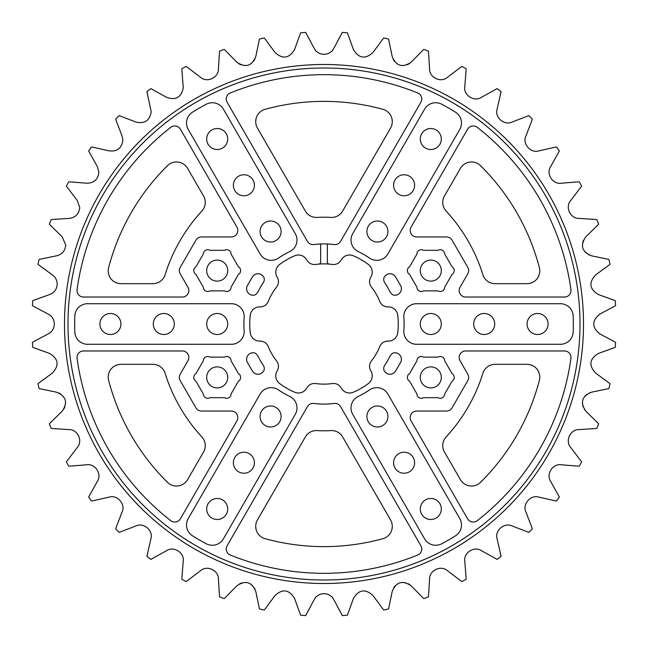 <?xml version="1.0" encoding="UTF-8"?>
<svg xmlns="http://www.w3.org/2000/svg" width="648" height="648" viewBox="0 0 648 648"><rect width="100%" height="100%" fill="white"/><g stroke="black" fill="none" stroke-linecap="round" stroke-linejoin="round"><path stroke-width="0.49" stroke-dasharray="3.24 2.43" d="M382.855 538.707A12.822 12.822 0 0 0 390.566 519.931L342.671 436.971A12.822 12.822 0 0 0 330.755 430.58A106.799 106.799 0 0 1 317.245 430.58A12.822 12.822 0 0 0 305.329 436.971L257.434 519.931A12.822 12.822 0 0 0 265.145 538.707A222.629 222.629 0 0 0 382.855 538.707M390.566 128.069A12.822 12.822 0 0 0 382.855 109.293A222.629 222.629 0 0 0 265.145 109.293A12.822 12.822 0 0 0 257.434 128.069L305.329 211.029A12.822 12.822 0 0 0 317.245 217.42A106.799 106.799 0 0 1 330.755 217.42A12.822 12.822 0 0 0 342.671 211.029L390.566 128.069M167.484 482.323A12.822 12.822 0 0 0 187.604 479.609L203.537 452.012A12.822 12.822 0 0 0 201.852 436.898A166.334 166.334 0 0 1 165.151 373.337A12.822 12.822 0 0 0 152.904 364.314L121.038 364.314A12.822 12.822 0 0 0 108.629 380.384A222.629 222.629 0 0 0 167.484 482.323M480.516 482.323A12.822 12.822 0 0 1 460.396 479.609L444.463 452.012A12.822 12.822 0 0 1 446.148 436.898A166.334 166.334 0 0 0 482.849 373.337A12.822 12.822 0 0 1 495.096 364.314L526.962 364.314A12.822 12.822 0 0 1 539.371 380.384A222.629 222.629 0 0 1 480.516 482.323M167.484 165.677A12.822 12.822 0 0 1 187.604 168.391L203.537 195.988A12.822 12.822 0 0 1 201.852 211.102A166.334 166.334 0 0 0 165.151 274.663A12.822 12.822 0 0 1 152.904 283.686L121.038 283.686A12.822 12.822 0 0 1 108.629 267.616A222.629 222.629 0 0 1 167.484 165.677M480.516 165.677A12.822 12.822 0 0 0 460.396 168.391L444.463 195.988A12.822 12.822 0 0 0 446.148 211.102A166.334 166.334 0 0 1 482.849 274.663A12.822 12.822 0 0 0 495.096 283.686L526.962 283.686A12.822 12.822 0 0 0 539.371 267.616A222.629 222.629 0 0 0 480.516 165.677M459.149 290.515A6.521 6.521 0 0 0 465.669 297.035A6.521 6.521 0 0 1 460.023 287.258L467.759 273.861A6.521 6.521 0 0 0 467.759 267.341A6.521 6.521 0 0 1 467.759 273.861L460.023 287.258A6.521 6.521 0 0 0 465.669 297.035L564.489 297.035A6.521 6.521 0 0 0 570.945 289.616A6.521 6.521 0 0 1 564.489 297.035A6.521 6.521 0 0 0 570.945 289.616A249.326 249.326 0 0 0 477.252 127.332A6.521 6.521 0 0 0 467.597 129.211A6.521 6.521 0 0 1 477.252 127.332A6.521 6.521 0 0 0 467.597 129.211L411.035 227.189A6.521 6.521 0 0 0 416.68 236.957A6.521 6.521 0 0 1 411.035 227.189L467.597 129.211L411.035 227.189A6.521 6.521 0 0 0 416.68 236.957L446.456 236.957A6.521 6.521 0 0 1 452.101 240.222A6.521 6.521 0 0 0 446.456 236.957A6.521 6.521 0 0 1 452.101 240.222L467.759 267.341A6.521 6.521 0 0 1 467.759 273.861L460.023 287.258A6.521 6.521 0 0 0 459.149 290.515M570.945 358.385A6.521 6.521 0 0 0 564.489 350.965A6.521 6.521 0 0 1 570.945 358.385A249.326 249.326 0 0 1 477.252 520.668A6.521 6.521 0 0 1 467.597 518.789A6.521 6.521 0 0 0 477.252 520.668A6.521 6.521 0 0 1 467.597 518.789L411.035 420.811A6.521 6.521 0 0 1 416.68 411.043A6.521 6.521 0 0 0 411.035 420.811L467.597 518.789L411.035 420.811A6.521 6.521 0 0 1 416.68 411.043L446.456 411.043A6.521 6.521 0 0 0 452.101 407.778A6.521 6.521 0 0 1 446.456 411.043L416.68 411.043L446.456 411.043A6.521 6.521 0 0 0 452.101 407.778L467.759 380.66A6.521 6.521 0 0 0 467.759 374.139A6.521 6.521 0 0 1 467.759 380.66L452.101 407.778L467.759 380.66A6.521 6.521 0 0 0 467.759 374.139L460.023 360.742A6.521 6.521 0 0 1 459.149 357.485A6.521 6.521 0 0 0 460.023 360.742L467.759 374.139L460.023 360.742A6.521 6.521 0 0 1 465.669 350.965L564.489 350.965A6.521 6.521 0 0 1 570.945 358.385A249.326 249.326 0 0 1 477.252 520.668A249.326 249.326 0 0 0 570.945 358.385M237.84 417.555A6.521 6.521 0 0 1 236.966 420.811A6.521 6.521 0 0 0 231.32 411.043A6.521 6.521 0 0 1 237.84 417.555M195.899 407.778A6.521 6.521 0 0 0 201.544 411.043A6.521 6.521 0 0 1 195.899 407.778L180.241 380.66L195.899 407.778A6.521 6.521 0 0 0 201.544 411.043L231.32 411.043A6.521 6.521 0 0 1 236.966 420.811L180.403 518.789A6.521 6.521 0 0 1 170.748 520.668A6.521 6.521 0 0 0 180.403 518.789A6.521 6.521 0 0 1 170.748 520.668A249.326 249.326 0 0 1 77.055 358.385A6.521 6.521 0 0 1 76.99 357.485A6.521 6.521 0 0 0 77.055 358.385A249.326 249.326 0 0 0 170.748 520.668A249.326 249.326 0 0 1 77.055 358.385A6.521 6.521 0 0 1 83.511 350.965A6.521 6.521 0 0 0 76.99 357.485A6.521 6.521 0 0 1 83.511 350.965L182.331 350.965A6.521 6.521 0 0 1 187.977 360.742A6.521 6.521 0 0 0 182.331 350.965L83.511 350.965L182.331 350.965A6.521 6.521 0 0 1 187.977 360.742L180.241 374.139A6.521 6.521 0 0 0 179.366 377.395A6.521 6.521 0 0 1 180.241 374.139L187.977 360.742L180.241 374.139A6.521 6.521 0 0 0 180.241 380.66L195.899 407.778M76.99 290.515A6.521 6.521 0 0 0 83.511 297.035A6.521 6.521 0 0 1 77.055 289.616A249.326 249.326 0 0 1 170.748 127.332A6.521 6.521 0 0 1 180.403 129.211A6.521 6.521 0 0 0 170.748 127.332A6.521 6.521 0 0 1 180.403 129.211L236.966 227.189A6.521 6.521 0 0 1 231.32 236.957A6.521 6.521 0 0 0 236.966 227.189L180.403 129.211L236.966 227.189A6.521 6.521 0 0 1 231.32 236.957L201.544 236.957A6.521 6.521 0 0 0 195.899 240.222A6.521 6.521 0 0 1 201.544 236.957L231.32 236.957L201.544 236.957A6.521 6.521 0 0 0 195.899 240.222L180.241 267.341A6.521 6.521 0 0 0 179.366 270.605A6.521 6.521 0 0 1 180.241 267.341L195.899 240.222L180.241 267.341A6.521 6.521 0 0 0 180.241 273.861A6.521 6.521 0 0 1 179.366 270.605A6.521 6.521 0 0 0 180.241 273.861L187.977 287.258A6.521 6.521 0 0 1 182.331 297.035A6.521 6.521 0 0 0 187.977 287.258L180.241 273.861L187.977 287.258A6.521 6.521 0 0 1 182.331 297.035L83.511 297.035A6.521 6.521 0 0 1 77.055 289.616A249.326 249.326 0 0 1 170.748 127.332A249.326 249.326 0 0 0 77.055 289.616A6.521 6.521 0 0 0 76.99 290.515M179.366 377.395A6.521 6.521 0 0 0 180.241 380.66A6.521 6.521 0 0 1 179.366 377.395M459.149 357.485A6.521 6.521 0 0 1 465.669 350.965A6.521 6.521 0 0 0 459.149 357.485M465.669 297.035L564.489 297.035L465.669 297.035M236.966 420.811L180.403 518.789L236.966 420.811M201.544 411.043L231.32 411.043L201.544 411.043M570.945 289.616A249.326 249.326 0 0 0 477.252 127.332A249.326 249.326 0 0 1 570.945 289.616M446.456 236.957L416.68 236.957L446.456 236.957M324 580A256.001 256.001 0 0 0 580 324A256.001 256.001 0 0 0 324 68A256.001 256.001 0 0 1 580 324A256.001 256.001 0 0 1 324 580A256.001 256.001 0 0 1 68 324A256.001 256.001 0 0 0 324 580A256.001 256.001 0 0 0 580 324A256.001 256.001 0 0 0 324 68A256.001 256.001 0 0 0 68 324A256.001 256.001 0 0 1 324 68A256.001 256.001 0 0 0 68 324A256.001 256.001 0 0 0 324 580A256.001 256.001 0 0 1 68 324A256.001 256.001 0 0 0 324 580M327.337 261.978A2.138 2.138 0 0 0 329.289 264.109A2.138 2.138 0 0 1 327.337 261.978L327.337 243.972A80.101 80.101 0 0 0 320.663 243.972L320.663 261.978A2.138 2.138 0 0 1 318.711 264.109A2.138 2.138 0 0 0 320.663 261.978L320.663 243.972L320.663 261.978A2.138 2.138 0 0 1 318.711 264.109A60.126 60.126 0 0 1 329.289 264.109A2.138 2.138 0 0 1 327.337 261.978L327.337 243.972L327.337 261.978M423.5 357.105A4.415 4.415 0 0 0 416.875 360.928L409.577 373.572A4.415 4.415 0 0 0 409.577 381.218L416.875 393.863A4.415 4.415 0 0 0 423.5 397.694L438.097 397.694A4.415 4.415 0 0 0 444.722 393.863L452.02 381.218A4.415 4.415 0 0 0 452.02 373.572L444.722 360.928A4.415 4.415 0 0 0 438.097 357.105L423.5 357.105A4.415 4.415 0 0 0 416.875 360.928L409.577 373.572A4.415 4.415 0 0 0 409.577 381.218L416.875 393.863A4.415 4.415 0 0 0 423.5 397.694L438.097 397.694A4.415 4.415 0 0 0 444.722 393.863L452.02 381.218A4.415 4.415 0 0 0 452.02 373.572L444.722 360.928A4.415 4.415 0 0 0 438.097 357.105L423.5 357.105A4.415 4.415 0 0 0 416.875 360.928L409.577 373.572A4.415 4.415 0 0 0 409.577 381.218L416.875 393.863A4.415 4.415 0 0 0 423.5 397.694L438.097 397.694A4.415 4.415 0 0 0 444.722 393.863L452.02 381.218A4.415 4.415 0 0 0 452.02 373.572L444.722 360.928A4.415 4.415 0 0 0 438.097 357.105L423.5 357.105M441.312 377.395A10.514 10.514 0 0 0 430.799 366.889A10.514 10.514 0 0 0 420.285 377.395A10.514 10.514 0 0 0 430.799 387.909A10.514 10.514 0 0 0 441.312 377.395M209.903 250.306A4.415 4.415 0 0 0 203.278 254.138L195.98 266.782A4.415 4.415 0 0 0 195.98 274.428L203.278 287.072A4.415 4.415 0 0 0 209.903 290.895L224.5 290.895A4.415 4.415 0 0 0 231.125 287.072L238.424 274.428A4.415 4.415 0 0 0 238.424 266.782L231.125 254.138A4.415 4.415 0 0 0 224.5 250.306L209.903 250.306A4.415 4.415 0 0 0 203.278 254.138L195.98 266.782A4.415 4.415 0 0 0 195.98 274.428L203.278 287.072A4.415 4.415 0 0 0 209.903 290.895L224.5 290.895A4.415 4.415 0 0 0 231.125 287.072L238.424 274.428A4.415 4.415 0 0 0 238.424 266.782L231.125 254.138A4.415 4.415 0 0 0 224.5 250.306L209.903 250.306A4.415 4.415 0 0 0 203.278 254.138L195.98 266.782A4.415 4.415 0 0 0 195.98 274.428L203.278 287.072A4.415 4.415 0 0 0 209.903 290.895L224.5 290.895A4.415 4.415 0 0 0 231.125 287.072L238.424 274.428A4.415 4.415 0 0 0 238.424 266.782L231.125 254.138A4.415 4.415 0 0 0 224.5 250.306L209.903 250.306M227.715 270.605A10.514 10.514 0 0 0 217.202 260.091A10.514 10.514 0 0 0 206.688 270.605A10.514 10.514 0 0 0 217.202 281.111A10.514 10.514 0 0 0 227.715 270.605M209.903 357.105A4.415 4.415 0 0 0 203.278 360.928L195.98 373.572A4.415 4.415 0 0 0 195.98 381.218L203.278 393.863A4.415 4.415 0 0 0 209.903 397.694L224.5 397.694A4.415 4.415 0 0 0 231.125 393.863L238.424 381.218A4.415 4.415 0 0 0 238.424 373.572L231.125 360.928A4.415 4.415 0 0 0 224.5 357.105L209.903 357.105A4.415 4.415 0 0 0 203.278 360.928L195.98 373.572A4.415 4.415 0 0 0 195.98 381.218L203.278 393.863A4.415 4.415 0 0 0 209.903 397.694L224.5 397.694A4.415 4.415 0 0 0 231.125 393.863L238.424 381.218A4.415 4.415 0 0 0 238.424 373.572L231.125 360.928A4.415 4.415 0 0 0 224.5 357.105L209.903 357.105A4.415 4.415 0 0 0 203.278 360.928L195.98 373.572A4.415 4.415 0 0 0 195.98 381.218L203.278 393.863A4.415 4.415 0 0 0 209.903 397.694L224.5 397.694A4.415 4.415 0 0 0 231.125 393.863L238.424 381.218A4.415 4.415 0 0 0 238.424 373.572L231.125 360.928A4.415 4.415 0 0 0 224.5 357.105L209.903 357.105M227.715 377.395A10.514 10.514 0 0 0 217.202 366.889A10.514 10.514 0 0 0 206.688 377.395A10.514 10.514 0 0 0 217.202 387.909A10.514 10.514 0 0 0 227.715 377.395M423.5 250.306A4.415 4.415 0 0 0 416.875 254.138L409.577 266.782A4.415 4.415 0 0 0 409.577 274.428L416.875 287.072A4.415 4.415 0 0 0 423.5 290.895L438.097 290.895A4.415 4.415 0 0 0 444.722 287.072L452.02 274.428A4.415 4.415 0 0 0 452.02 266.782L444.722 254.138A4.415 4.415 0 0 0 438.097 250.306L423.5 250.306A4.415 4.415 0 0 0 416.875 254.138L409.577 266.782A4.415 4.415 0 0 0 409.577 274.428L416.875 287.072A4.415 4.415 0 0 0 423.5 290.895L438.097 290.895A4.415 4.415 0 0 0 444.722 287.072L452.02 274.428A4.415 4.415 0 0 0 452.02 266.782L444.722 254.138A4.415 4.415 0 0 0 438.097 250.306L423.5 250.306A4.415 4.415 0 0 0 416.875 254.138L409.577 266.782A4.415 4.415 0 0 0 409.577 274.428L416.875 287.072A4.415 4.415 0 0 0 423.5 290.895L438.097 290.895A4.415 4.415 0 0 0 444.722 287.072L452.02 274.428A4.415 4.415 0 0 0 452.02 266.782L444.722 254.138A4.415 4.415 0 0 0 438.097 250.306L423.5 250.306M441.312 270.605A10.514 10.514 0 0 0 430.799 260.091A10.514 10.514 0 0 0 420.285 270.605A10.514 10.514 0 0 0 430.799 281.111A10.514 10.514 0 0 0 441.312 270.605M369.498 389.918A12.814 12.814 0 0 1 387.877 394.057A12.814 12.814 0 0 0 369.498 389.918A80.101 80.101 0 0 1 358.336 396.365A12.814 12.814 0 0 0 352.731 414.347L424.618 538.861A12.814 12.814 0 0 0 441.774 543.745A249.318 249.318 0 0 0 455.423 535.864A12.814 12.814 0 0 0 459.764 518.57A12.814 12.814 0 0 1 461.481 524.977A12.814 12.814 0 0 0 459.764 518.57L387.877 394.057A12.814 12.814 0 0 0 369.498 389.918A80.101 80.101 0 0 1 358.336 396.365A12.814 12.814 0 0 0 352.731 414.347L424.618 538.861A12.814 12.814 0 0 0 441.774 543.745A249.318 249.318 0 0 0 455.423 535.864A12.814 12.814 0 0 0 461.481 524.977A12.814 12.814 0 0 1 455.423 535.864A249.318 249.318 0 0 1 441.774 543.745A12.814 12.814 0 0 1 424.618 538.861L352.731 414.347A12.814 12.814 0 0 1 358.336 396.365A80.101 80.101 0 0 0 369.498 389.918M387.909 416.486A10.514 10.514 0 0 0 377.395 405.98A10.514 10.514 0 0 0 366.889 416.486A10.514 10.514 0 0 0 377.395 427A10.514 10.514 0 0 0 387.909 416.486M414.607 462.737A10.514 10.514 0 0 0 404.101 452.223A10.514 10.514 0 0 0 393.587 462.737A10.514 10.514 0 0 0 404.101 473.243A10.514 10.514 0 0 0 414.607 462.737M441.312 508.98A10.514 10.514 0 0 0 430.799 498.466A10.514 10.514 0 0 0 420.285 508.98A10.514 10.514 0 0 0 430.799 519.485A10.514 10.514 0 0 0 441.312 508.98M289.664 396.365A12.814 12.814 0 0 1 296.986 407.94A12.814 12.814 0 0 0 289.664 396.365A80.101 80.101 0 0 1 278.502 389.918A12.814 12.814 0 0 0 260.123 394.057L188.236 518.57A12.814 12.814 0 0 0 192.578 535.864A249.318 249.318 0 0 0 206.226 543.745A12.814 12.814 0 0 0 223.382 538.861A12.814 12.814 0 0 1 206.226 543.745A12.814 12.814 0 0 0 223.382 538.861L295.269 414.347A12.814 12.814 0 0 0 289.664 396.365A80.101 80.101 0 0 1 278.502 389.918A12.814 12.814 0 0 0 260.123 394.057L188.236 518.57A12.814 12.814 0 0 0 192.578 535.864A249.318 249.318 0 0 0 206.226 543.745A249.318 249.318 0 0 1 192.578 535.864A12.814 12.814 0 0 1 188.236 518.57L260.123 394.057A12.814 12.814 0 0 1 278.502 389.918A80.101 80.101 0 0 0 289.664 396.365M281.111 416.486A10.514 10.514 0 0 0 270.605 405.98A10.514 10.514 0 0 0 260.091 416.486A10.514 10.514 0 0 0 270.605 427A10.514 10.514 0 0 0 281.111 416.486M254.413 462.737A10.514 10.514 0 0 0 243.899 452.223A10.514 10.514 0 0 0 233.393 462.737A10.514 10.514 0 0 0 243.899 473.243A10.514 10.514 0 0 0 254.413 462.737M227.715 508.98A10.514 10.514 0 0 0 217.202 498.466A10.514 10.514 0 0 0 206.688 508.98A10.514 10.514 0 0 0 217.202 519.485A10.514 10.514 0 0 0 227.715 508.98M244.158 330.448A12.814 12.814 0 0 1 244.207 331.476A12.814 12.814 0 0 0 244.158 330.448A80.101 80.101 0 0 1 244.158 317.552A80.101 80.101 0 0 0 244.158 330.448A80.101 80.101 0 0 1 244.158 317.552A12.814 12.814 0 0 0 231.385 303.709L87.618 303.709A12.814 12.814 0 0 0 74.803 316.119A249.318 249.318 0 0 0 74.803 331.881A12.814 12.814 0 0 0 87.618 344.291A12.814 12.814 0 0 1 74.803 331.881A12.814 12.814 0 0 0 87.618 344.291L231.385 344.291A12.814 12.814 0 0 0 244.158 330.448M74.803 316.119A249.318 249.318 0 0 0 74.803 331.881A249.318 249.318 0 0 1 74.803 316.119A12.814 12.814 0 0 1 87.618 303.709A12.814 12.814 0 0 0 74.803 316.119M231.385 303.709L87.618 303.709L231.385 303.709A12.814 12.814 0 0 1 244.207 316.524A12.814 12.814 0 0 0 231.385 303.709M227.715 324A10.514 10.514 0 0 0 217.202 313.486A10.514 10.514 0 0 0 206.688 324A10.514 10.514 0 0 0 217.202 334.514A10.514 10.514 0 0 0 227.715 324M174.32 324A10.514 10.514 0 0 0 163.806 313.486A10.514 10.514 0 0 0 153.293 324A10.514 10.514 0 0 0 163.806 334.514A10.514 10.514 0 0 0 174.32 324M120.917 324A10.514 10.514 0 0 0 110.403 313.486A10.514 10.514 0 0 0 99.897 324A10.514 10.514 0 0 0 110.403 334.514A10.514 10.514 0 0 0 120.917 324M278.502 258.082A12.814 12.814 0 0 1 260.123 253.943A12.814 12.814 0 0 0 278.502 258.082A80.101 80.101 0 0 1 289.664 251.635A80.101 80.101 0 0 0 278.502 258.082A12.814 12.814 0 0 1 260.123 253.943L188.236 129.43A12.814 12.814 0 0 1 192.578 112.136A12.814 12.814 0 0 0 188.236 129.43L260.123 253.943L188.236 129.43A12.814 12.814 0 0 1 192.578 112.136A249.318 249.318 0 0 1 206.226 104.255A249.318 249.318 0 0 0 192.578 112.136A249.318 249.318 0 0 1 206.226 104.255A12.814 12.814 0 0 1 223.382 109.139A12.814 12.814 0 0 0 206.226 104.255A12.814 12.814 0 0 1 223.382 109.139L295.269 233.653A12.814 12.814 0 0 1 296.986 240.06A12.814 12.814 0 0 0 295.269 233.653A12.814 12.814 0 0 1 289.664 251.635A12.814 12.814 0 0 0 296.986 240.06A12.814 12.814 0 0 1 289.664 251.635A80.101 80.101 0 0 0 278.502 258.082M281.111 231.514A10.514 10.514 0 0 0 270.605 221A10.514 10.514 0 0 0 260.091 231.514A10.514 10.514 0 0 0 270.605 242.02A10.514 10.514 0 0 0 281.111 231.514M254.413 185.263A10.514 10.514 0 0 0 243.899 174.758A10.514 10.514 0 0 0 233.393 185.263A10.514 10.514 0 0 0 243.899 195.777A10.514 10.514 0 0 0 254.413 185.263M227.715 139.02A10.514 10.514 0 0 0 217.202 128.515A10.514 10.514 0 0 0 206.688 139.02A10.514 10.514 0 0 0 217.202 149.534A10.514 10.514 0 0 0 227.715 139.02M358.336 251.635A12.814 12.814 0 0 1 352.731 233.653A12.814 12.814 0 0 0 358.336 251.635A80.101 80.101 0 0 1 369.498 258.082A12.814 12.814 0 0 0 387.877 253.943L459.764 129.43A12.814 12.814 0 0 0 455.423 112.136A249.318 249.318 0 0 0 441.774 104.255A12.814 12.814 0 0 0 424.618 109.139A12.814 12.814 0 0 1 441.774 104.255A12.814 12.814 0 0 0 424.618 109.139L352.731 233.653A12.814 12.814 0 0 0 358.336 251.635A80.101 80.101 0 0 1 369.498 258.082A12.814 12.814 0 0 0 387.877 253.943L459.764 129.43A12.814 12.814 0 0 0 455.423 112.136A249.318 249.318 0 0 0 441.774 104.255A249.318 249.318 0 0 1 455.423 112.136A12.814 12.814 0 0 1 459.764 129.43L387.877 253.943A12.814 12.814 0 0 1 369.498 258.082A80.101 80.101 0 0 0 358.336 251.635M387.909 231.514A10.514 10.514 0 0 0 377.395 221A10.514 10.514 0 0 0 366.889 231.514A10.514 10.514 0 0 0 377.395 242.02A10.514 10.514 0 0 0 387.909 231.514M414.607 185.263A10.514 10.514 0 0 0 404.101 174.758A10.514 10.514 0 0 0 393.587 185.263A10.514 10.514 0 0 0 404.101 195.777A10.514 10.514 0 0 0 414.607 185.263M441.312 139.02A10.514 10.514 0 0 0 430.799 128.515A10.514 10.514 0 0 0 420.285 139.02A10.514 10.514 0 0 0 430.799 149.534A10.514 10.514 0 0 0 441.312 139.02M390.031 291.892A73.427 73.427 0 0 0 384.823 282.868A73.427 73.427 0 0 1 390.031 291.892A6.521 6.521 0 0 0 393.368 295.051A6.521 6.521 0 0 1 390.031 291.892A6.521 6.521 0 0 0 393.368 295.051A6.521 6.521 0 0 0 401.404 288.716A6.521 6.521 0 0 1 393.368 295.051A6.521 6.521 0 0 0 400.529 285.452A6.521 6.521 0 0 1 401.404 288.716A6.521 6.521 0 0 0 400.529 285.452L395.644 276.996A6.521 6.521 0 0 0 383.754 278.397A6.521 6.521 0 0 0 384.823 282.868A6.521 6.521 0 0 1 383.754 278.397A6.521 6.521 0 0 1 395.644 276.996A6.521 6.521 0 0 0 383.754 278.397A6.521 6.521 0 0 0 384.823 282.868A73.427 73.427 0 0 1 390.031 291.892M327.337 243.972A80.101 80.101 0 0 1 334.117 244.547A80.101 80.101 0 0 0 313.883 244.547A6.521 6.521 0 0 1 307.411 241.34A6.521 6.521 0 0 0 313.883 244.547A80.101 80.101 0 0 1 320.663 243.972M307.411 241.34L227.116 102.254A6.521 6.521 0 0 1 230.307 92.956A6.521 6.521 0 0 0 227.116 102.254L307.411 241.34A6.521 6.521 0 0 0 313.883 244.547A80.101 80.101 0 0 1 334.117 244.547A6.521 6.521 0 0 0 340.589 241.34L420.884 102.254A6.521 6.521 0 0 0 417.693 92.956A6.521 6.521 0 0 1 421.759 98.998A6.521 6.521 0 0 0 417.693 92.956A249.318 249.318 0 0 0 230.307 92.956A249.318 249.318 0 0 1 417.693 92.956A249.318 249.318 0 0 0 230.307 92.956A6.521 6.521 0 0 0 227.116 102.254L307.411 241.34M420.884 102.254L340.589 241.34A6.521 6.521 0 0 1 334.117 244.547A6.521 6.521 0 0 0 340.589 241.34L420.884 102.254A6.521 6.521 0 0 0 421.759 98.998A6.521 6.521 0 0 1 420.884 102.254M384.823 365.132A6.521 6.521 0 0 0 383.705 368.785A6.521 6.521 0 0 1 384.823 365.132A73.427 73.427 0 0 0 390.031 356.108A73.427 73.427 0 0 1 384.823 365.132A6.521 6.521 0 0 0 383.754 369.603A6.521 6.521 0 0 0 395.644 371.004L400.529 362.548A6.521 6.521 0 0 0 393.368 352.949A6.521 6.521 0 0 0 390.031 356.108A6.521 6.521 0 0 1 393.368 352.949A6.521 6.521 0 0 1 401.404 359.284A6.521 6.521 0 0 0 393.368 352.949A6.521 6.521 0 0 0 390.031 356.108A73.427 73.427 0 0 1 384.823 365.132M400.529 362.548L395.644 371.004A6.521 6.521 0 0 1 383.754 369.603A6.521 6.521 0 0 0 395.644 371.004L400.529 362.548A6.521 6.521 0 0 0 401.404 359.284A6.521 6.521 0 0 1 400.529 362.548M334.117 403.453A80.101 80.101 0 0 1 313.883 403.453A80.101 80.101 0 0 0 334.117 403.453A6.521 6.521 0 0 1 340.589 406.661L420.884 545.746A6.521 6.521 0 0 1 421.759 549.002A6.521 6.521 0 0 0 420.884 545.746L340.589 406.661A6.521 6.521 0 0 0 334.117 403.453A80.101 80.101 0 0 1 313.883 403.453A6.521 6.521 0 0 0 307.411 406.661A6.521 6.521 0 0 1 313.883 403.453A6.521 6.521 0 0 0 307.411 406.661L227.116 545.746A6.521 6.521 0 0 0 230.307 555.044A6.521 6.521 0 0 1 227.116 545.746A6.521 6.521 0 0 0 230.307 555.044A249.318 249.318 0 0 0 417.693 555.044A249.318 249.318 0 0 1 230.307 555.044A249.318 249.318 0 0 0 417.693 555.044A6.521 6.521 0 0 0 421.759 549.002A6.521 6.521 0 0 1 417.693 555.044A6.521 6.521 0 0 0 420.884 545.746L340.589 406.661A6.521 6.521 0 0 0 334.117 403.453M264.246 278.397A6.521 6.521 0 0 1 263.177 282.868A6.521 6.521 0 0 0 264.246 278.397A6.521 6.521 0 0 0 252.356 276.996L247.471 285.452A6.521 6.521 0 0 0 254.632 295.051A6.521 6.521 0 0 0 257.969 291.892A73.427 73.427 0 0 1 263.177 282.868A73.427 73.427 0 0 0 257.969 291.892A6.521 6.521 0 0 1 254.632 295.051A6.521 6.521 0 0 1 247.471 285.452L252.356 276.996A6.521 6.521 0 0 1 264.246 278.397A6.521 6.521 0 0 0 252.356 276.996L247.471 285.452A6.521 6.521 0 0 0 254.632 295.051A6.521 6.521 0 0 0 257.969 291.892A73.427 73.427 0 0 1 263.177 282.868A6.521 6.521 0 0 0 264.246 278.397M263.177 365.132A6.521 6.521 0 0 1 264.246 369.603A6.521 6.521 0 0 0 263.177 365.132A73.427 73.427 0 0 1 257.969 356.108A73.427 73.427 0 0 0 263.177 365.132A6.521 6.521 0 0 1 264.246 369.603A6.521 6.521 0 0 1 252.356 371.004L247.471 362.548A6.521 6.521 0 0 1 254.632 352.949A6.521 6.521 0 0 1 257.969 356.108A6.521 6.521 0 0 0 254.632 352.949A6.521 6.521 0 0 0 247.471 362.548L252.356 371.004A6.521 6.521 0 0 0 264.246 369.603A6.521 6.521 0 0 1 252.356 371.004L247.471 362.548A6.521 6.521 0 0 1 254.632 352.949A6.521 6.521 0 0 1 257.969 356.108A73.427 73.427 0 0 0 263.177 365.132M403.842 317.552A12.814 12.814 0 0 1 416.615 303.709A12.814 12.814 0 0 0 403.842 317.552A80.101 80.101 0 0 1 404.101 324A80.101 80.101 0 0 0 403.842 317.552A12.814 12.814 0 0 1 416.615 303.709L560.382 303.709A12.814 12.814 0 0 1 573.197 316.119A12.814 12.814 0 0 0 560.382 303.709L416.615 303.709L560.382 303.709A12.814 12.814 0 0 1 573.197 316.119A249.318 249.318 0 0 1 573.318 324A249.318 249.318 0 0 0 573.197 316.119A249.318 249.318 0 0 1 573.197 331.881A12.814 12.814 0 0 1 560.382 344.291A12.814 12.814 0 0 0 573.197 331.881A249.318 249.318 0 0 0 573.318 324A249.318 249.318 0 0 1 573.197 331.881A12.814 12.814 0 0 1 560.382 344.291L416.615 344.291A12.814 12.814 0 0 1 403.842 330.448A12.814 12.814 0 0 0 416.615 344.291A12.814 12.814 0 0 1 403.842 330.448A80.101 80.101 0 0 0 403.842 317.552M403.842 330.448A80.101 80.101 0 0 0 404.101 324A80.101 80.101 0 0 1 403.842 330.448M441.312 324A10.514 10.514 0 0 0 430.799 313.486A10.514 10.514 0 0 0 420.285 324A10.514 10.514 0 0 0 430.799 334.514A10.514 10.514 0 0 0 441.312 324M494.708 324A10.514 10.514 0 0 0 484.194 313.486A10.514 10.514 0 0 0 473.68 324A10.514 10.514 0 0 0 484.194 334.514A10.514 10.514 0 0 0 494.708 324M548.103 324A10.514 10.514 0 0 0 537.597 313.486A10.514 10.514 0 0 0 527.083 324A10.514 10.514 0 0 0 537.597 334.514A10.514 10.514 0 0 0 548.103 324M383.705 368.785A6.521 6.521 0 0 0 383.754 369.603A6.521 6.521 0 0 1 383.705 368.785M295.269 414.347A12.814 12.814 0 0 0 296.986 407.94A12.814 12.814 0 0 1 295.269 414.347M231.385 344.291A12.814 12.814 0 0 0 244.207 331.476A12.814 12.814 0 0 1 231.385 344.291M244.158 317.552A12.814 12.814 0 0 0 244.207 316.524A12.814 12.814 0 0 1 244.158 317.552M329.289 264.109A60.126 60.126 0 0 1 332.303 264.449A8.748 8.748 0 0 0 341.188 259.978A9.55 9.55 0 0 1 353.346 255.782A74.261 74.261 0 0 1 368.404 264.473A9.55 9.55 0 0 1 370.85 277.101A8.748 8.748 0 0 0 371.417 287.032A60.126 60.126 0 0 1 379.72 301.417A8.748 8.748 0 0 0 388.039 306.877A9.55 9.55 0 0 1 397.751 315.301A74.261 74.261 0 0 1 397.751 332.699A9.55 9.55 0 0 1 388.039 341.123A8.748 8.748 0 0 0 379.72 346.583A60.126 60.126 0 0 1 371.417 360.968A8.748 8.748 0 0 0 370.85 370.899A9.55 9.55 0 0 1 368.404 383.527A74.261 74.261 0 0 1 353.346 392.218A9.55 9.55 0 0 1 341.188 388.022A8.748 8.748 0 0 0 332.303 383.551A60.126 60.126 0 0 1 315.698 383.551A8.748 8.748 0 0 0 306.812 388.022A9.55 9.55 0 0 1 294.654 392.218A74.261 74.261 0 0 1 279.596 383.527A9.55 9.55 0 0 1 277.15 370.899A8.748 8.748 0 0 0 276.583 360.968A60.126 60.126 0 0 1 268.28 346.583A8.748 8.748 0 0 0 259.961 341.123A9.55 9.55 0 0 1 250.25 332.699A74.261 74.261 0 0 1 250.25 315.301A9.55 9.55 0 0 1 259.961 306.877A8.748 8.748 0 0 0 268.28 301.417A60.126 60.126 0 0 1 276.583 287.032A8.748 8.748 0 0 0 277.15 277.101A9.55 9.55 0 0 1 279.596 264.473A74.261 74.261 0 0 1 294.654 255.782A9.55 9.55 0 0 1 306.812 259.978A8.748 8.748 0 0 0 315.698 264.449A60.126 60.126 0 0 1 318.711 264.109M32.4 342.346L48.146 333.914C52.18 331.703 54.246 328.398 54.343 324C54.23 319.594 52.172 316.289 48.146 314.086L32.4 305.654A292.175 292.175 0 0 1 32.756 300.664L49.548 294.557C54.464 292.629 57.016 289.121 57.202 284.051C57.154 280.292 55.542 277.255 52.367 274.93L37.981 264.344A292.175 292.175 0 0 1 39.042 259.451L56.53 255.798C62.338 254.324 65.399 250.695 65.715 244.92L62.119 236.771L49.378 224.24A292.175 292.175 0 0 1 51.127 219.551L68.955 218.425C75.532 217.647 79.113 213.97 79.712 207.392L77.193 200.386L66.371 186.179A292.175 292.175 0 0 1 68.769 181.78L86.581 183.206C93.96 183.214 98.067 179.561 98.901 172.247L97.297 166.52L88.606 150.911A292.175 292.175 0 0 1 91.611 146.91L109.034 150.854C117.15 151.81 121.775 148.254 122.901 140.187L122.018 135.861L115.636 119.175A292.175 292.175 0 0 1 119.175 115.636L135.861 122.018C144.601 124.092 149.72 120.706 151.219 111.869L146.91 91.611A292.175 292.175 0 0 1 150.911 88.606L166.52 97.297C175.762 100.618 181.351 97.475 183.279 87.869L181.78 68.769A292.175 292.175 0 0 1 186.179 66.371L200.386 77.193C207.174 83.106 218.457 77.914 218.425 68.955L219.551 51.127A292.175 292.175 0 0 1 224.24 49.378L236.771 62.119C242.644 68.931 254.551 65.399 255.798 56.53L259.451 39.042A292.175 292.175 0 0 1 264.344 37.981L274.93 52.367C282.641 59.519 289.186 58.579 294.557 49.548L300.664 32.756A292.175 292.175 0 0 1 305.654 32.4L314.086 48.146C316.297 52.18 319.602 54.246 324 54.343C328.406 54.23 331.711 52.172 333.914 48.146L342.346 32.4A292.175 292.175 0 0 1 347.336 32.756L353.444 49.548C358.83 58.579 365.375 59.519 373.07 52.367L383.656 37.981A292.175 292.175 0 0 1 388.549 39.042L392.202 56.53C393.458 65.432 405.389 68.907 411.229 62.119L423.76 49.378A292.175 292.175 0 0 1 428.45 51.127L429.575 68.955C429.551 77.954 440.859 83.082 447.614 77.193L461.822 66.371A292.175 292.175 0 0 1 466.22 68.769L464.794 86.581C463.49 95.475 473.955 102.165 481.48 97.297L497.089 88.606A292.175 292.175 0 0 1 501.09 91.611L497.146 109.034C494.594 117.653 503.998 125.769 512.139 122.018L528.825 115.636A292.175 292.175 0 0 1 532.364 119.175L525.982 135.861C522.223 144.034 530.38 153.398 538.966 150.854L556.389 146.91A292.175 292.175 0 0 1 559.394 150.911L550.703 166.52C545.819 174.077 552.558 184.51 561.419 183.206L579.231 181.78A292.175 292.175 0 0 1 581.629 186.179L570.807 200.386C564.894 207.174 570.086 218.457 579.045 218.425L596.873 219.551A292.175 292.175 0 0 1 598.622 224.24L585.881 236.771C579.069 242.644 582.601 254.551 591.47 255.798L608.958 259.451A292.175 292.175 0 0 1 610.019 264.344L595.634 274.93C588.481 282.641 589.421 289.186 598.452 294.557L615.244 300.664A292.175 292.175 0 0 1 615.6 305.654L599.854 314.086C591.673 320.703 591.673 327.313 599.854 333.914L615.6 342.346A292.175 292.175 0 0 1 615.244 347.336L598.452 353.444C589.421 358.83 588.481 365.375 595.634 373.07L610.019 383.656A292.175 292.175 0 0 1 608.958 388.549L591.47 392.202C582.568 393.458 579.093 405.389 585.881 411.229L598.622 423.76A292.175 292.175 0 0 1 596.873 428.45L579.045 429.575C570.046 429.551 564.918 440.859 570.807 447.614L581.629 461.822A292.175 292.175 0 0 1 579.231 466.22L561.419 464.794C552.525 463.49 545.835 473.955 550.703 481.48L559.394 497.089A292.175 292.175 0 0 1 556.389 501.09L538.966 497.146C530.348 494.594 522.231 503.998 525.982 512.139L532.364 528.825A292.175 292.175 0 0 1 528.825 532.364L512.139 525.982C503.966 522.223 494.602 530.38 497.146 538.966L501.09 556.389A292.175 292.175 0 0 1 497.089 559.394L481.48 550.703C473.923 545.819 463.49 552.558 464.794 561.419L466.22 579.231A292.175 292.175 0 0 1 461.822 581.629L447.614 570.807C440.826 564.894 429.543 570.086 429.575 579.045L428.45 596.873A292.175 292.175 0 0 1 423.76 598.622L411.229 585.881C405.356 579.069 393.449 582.601 392.202 591.47L388.549 608.958A292.175 292.175 0 0 1 383.656 610.019L373.07 595.634C365.359 588.481 358.814 589.421 353.444 598.452L347.336 615.244A292.175 292.175 0 0 1 342.346 615.6L333.914 599.854C331.703 595.82 328.398 593.754 324 593.657C319.594 593.77 316.289 595.828 314.086 599.854L305.654 615.6A292.175 292.175 0 0 1 300.664 615.244L294.557 598.452C289.17 589.421 282.625 588.481 274.93 595.634L264.344 610.019A292.175 292.175 0 0 1 259.451 608.958L255.798 591.47C254.543 582.568 242.611 579.093 236.771 585.881L224.24 598.622A292.175 292.175 0 0 1 219.551 596.873L218.425 579.045C218.449 570.046 207.141 564.918 200.386 570.807L186.179 581.629A292.175 292.175 0 0 1 181.78 579.231L183.206 561.419C184.51 552.525 174.045 545.835 166.52 550.703L150.911 559.394A292.175 292.175 0 0 1 146.91 556.389L150.854 538.966C153.406 530.348 144.002 522.231 135.861 525.982L119.175 532.364A292.175 292.175 0 0 1 115.636 528.825L122.018 512.139C125.777 503.966 117.62 494.602 109.034 497.146L91.611 501.09A292.175 292.175 0 0 1 88.606 497.089L97.297 481.48C102.182 473.923 95.442 463.49 86.581 464.794L68.769 466.22A292.175 292.175 0 0 1 66.371 461.822L77.193 447.614C83.106 440.826 77.914 429.543 68.955 429.575L51.127 428.45A292.175 292.175 0 0 1 49.378 423.76L62.119 411.229C68.931 405.356 65.399 393.449 56.53 392.202L39.042 388.549A292.175 292.175 0 0 1 37.981 383.656L52.367 373.07C59.519 365.359 58.579 358.814 49.548 353.444L32.756 347.336A292.175 292.175 0 0 1 32.4 342.346M324 583.508A259.508 259.508 0 0 0 583.508 324A259.508 259.508 0 0 0 324 64.492A259.508 259.508 0 0 0 64.492 324A259.508 259.508 0 0 0 324 583.508M324 68A256.001 256.001 0 0 0 68 324A256.001 256.001 0 0 1 324 68"/><path stroke-width="0.97" d="M392.283 526.338A12.822 12.822 0 0 1 382.855 538.707A222.629 222.629 0 0 1 265.145 538.707A12.822 12.822 0 0 1 257.434 519.931L305.329 436.971A12.822 12.822 0 0 1 317.245 430.58A106.799 106.799 0 0 0 330.755 430.58A12.822 12.822 0 0 1 342.671 436.971L390.566 519.931A12.822 12.822 0 0 1 392.283 526.338M392.283 121.662A12.822 12.822 0 0 1 390.566 128.069L342.671 211.029A12.822 12.822 0 0 1 330.755 217.42A106.799 106.799 0 0 0 317.245 217.42A12.822 12.822 0 0 1 305.329 211.029L257.434 128.069A12.822 12.822 0 0 1 265.145 109.293A222.629 222.629 0 0 1 382.855 109.293A12.822 12.822 0 0 1 392.283 121.662M187.604 479.609A12.822 12.822 0 0 1 167.484 482.323A222.629 222.629 0 0 1 108.629 380.384A12.822 12.822 0 0 1 121.038 364.314L152.904 364.314A12.822 12.822 0 0 1 165.151 373.337A166.334 166.334 0 0 0 201.852 436.898A12.822 12.822 0 0 1 203.537 452.012L187.604 479.609M460.396 479.609A12.822 12.822 0 0 0 480.516 482.323A222.629 222.629 0 0 0 539.371 380.384A12.822 12.822 0 0 0 526.962 364.314L495.096 364.314A12.822 12.822 0 0 0 482.849 373.337A166.334 166.334 0 0 1 446.148 436.898A12.822 12.822 0 0 0 444.463 452.012L460.396 479.609M187.604 168.391A12.822 12.822 0 0 0 167.484 165.677A222.629 222.629 0 0 0 108.629 267.616A12.822 12.822 0 0 0 121.038 283.686L152.904 283.686A12.822 12.822 0 0 0 165.151 274.663A166.334 166.334 0 0 1 201.852 211.102A12.822 12.822 0 0 0 203.537 195.988L187.604 168.391M460.396 168.391A12.822 12.822 0 0 1 480.516 165.677A222.629 222.629 0 0 1 539.371 267.616A12.822 12.822 0 0 1 526.962 283.686L495.096 283.686A12.822 12.822 0 0 1 482.849 274.663A166.334 166.334 0 0 0 446.148 211.102A12.822 12.822 0 0 1 444.463 195.988L460.396 168.391M465.669 297.035A6.521 6.521 0 0 1 460.023 287.258L467.759 273.861A6.521 6.521 0 0 0 467.759 267.341L452.101 240.222A6.521 6.521 0 0 0 446.456 236.957L416.68 236.957A6.521 6.521 0 0 1 411.035 227.189L467.597 129.211A6.521 6.521 0 0 1 477.252 127.332A249.326 249.326 0 0 1 570.945 289.616A6.521 6.521 0 0 1 564.489 297.035L465.669 297.035M571.01 357.485A6.521 6.521 0 0 1 570.945 358.385A249.326 249.326 0 0 1 477.252 520.668A6.521 6.521 0 0 1 467.597 518.789L411.035 420.811A6.521 6.521 0 0 1 416.68 411.043L446.456 411.043A6.521 6.521 0 0 0 452.101 407.778L467.759 380.66A6.521 6.521 0 0 0 467.759 374.139L460.023 360.742A6.521 6.521 0 0 1 465.669 350.965L564.489 350.965A6.521 6.521 0 0 1 571.01 357.485M231.32 411.043A6.521 6.521 0 0 1 236.966 420.811L180.403 518.789A6.521 6.521 0 0 1 170.748 520.668A249.326 249.326 0 0 1 77.055 358.385A6.521 6.521 0 0 1 83.511 350.965L182.331 350.965A6.521 6.521 0 0 1 187.977 360.742L180.241 374.139A6.521 6.521 0 0 0 180.241 380.66L195.899 407.778A6.521 6.521 0 0 0 201.544 411.043L231.32 411.043M83.511 297.035A6.521 6.521 0 0 1 77.055 289.616A249.326 249.326 0 0 1 170.748 127.332A6.521 6.521 0 0 1 180.403 129.211L236.966 227.189A6.521 6.521 0 0 1 231.32 236.957L201.544 236.957A6.521 6.521 0 0 0 195.899 240.222L180.241 267.341A6.521 6.521 0 0 0 180.241 273.861L187.977 287.258A6.521 6.521 0 0 1 182.331 297.035L83.511 297.035M327.337 261.978A2.138 2.138 0 0 0 329.289 264.109A60.126 60.126 0 0 0 318.711 264.109A2.138 2.138 0 0 0 320.663 261.978L320.663 243.972A80.101 80.101 0 0 1 327.337 243.972L327.337 261.978M264.246 278.397A6.521 6.521 0 0 1 263.177 282.868A73.427 73.427 0 0 0 257.969 291.892A6.521 6.521 0 0 1 254.632 295.051A6.521 6.521 0 0 1 247.471 285.452L252.356 276.996A6.521 6.521 0 0 1 264.246 278.397M320.663 243.972A80.101 80.101 0 0 0 313.883 244.547A6.521 6.521 0 0 1 307.411 241.34L227.116 102.254A6.521 6.521 0 0 1 230.307 92.956A249.318 249.318 0 0 1 417.693 92.956A6.521 6.521 0 0 1 420.884 102.254L340.589 241.34A6.521 6.521 0 0 1 334.117 244.547A80.101 80.101 0 0 0 327.337 243.972M263.177 365.132A6.521 6.521 0 0 1 264.246 369.603A6.521 6.521 0 0 1 252.356 371.004L247.471 362.548A6.521 6.521 0 0 1 254.632 352.949A6.521 6.521 0 0 1 257.969 356.108A73.427 73.427 0 0 0 263.177 365.132M307.411 406.661A6.521 6.521 0 0 1 313.883 403.453A80.101 80.101 0 0 0 334.117 403.453A6.521 6.521 0 0 1 340.589 406.661L420.884 545.746A6.521 6.521 0 0 1 417.693 555.044A249.318 249.318 0 0 1 230.307 555.044A6.521 6.521 0 0 1 227.116 545.746L307.411 406.661M383.754 369.603A6.521 6.521 0 0 1 384.823 365.132A73.427 73.427 0 0 0 390.031 356.108A6.521 6.521 0 0 1 393.368 352.949A6.521 6.521 0 0 1 400.529 362.548L395.644 371.004A6.521 6.521 0 0 1 383.754 369.603M384.823 282.868A6.521 6.521 0 0 1 383.754 278.397A6.521 6.521 0 0 1 395.644 276.996L400.529 285.452A6.521 6.521 0 0 1 393.368 295.051A6.521 6.521 0 0 1 390.031 291.892A73.427 73.427 0 0 0 384.823 282.868M423.5 357.105A4.415 4.415 0 0 0 416.875 360.928L409.577 373.572A4.415 4.415 0 0 0 409.577 381.218L416.875 393.863A4.415 4.415 0 0 0 423.5 397.694L438.097 397.694A4.415 4.415 0 0 0 444.722 393.863L452.02 381.218A4.415 4.415 0 0 0 452.02 373.572L444.722 360.928A4.415 4.415 0 0 0 438.097 357.105L423.5 357.105M441.312 377.395A10.514 10.514 0 0 1 430.799 387.909A10.514 10.514 0 0 1 420.285 377.395A10.514 10.514 0 0 1 430.799 366.889A10.514 10.514 0 0 1 441.312 377.395M209.903 250.306A4.415 4.415 0 0 0 203.278 254.138L195.98 266.782A4.415 4.415 0 0 0 195.98 274.428L203.278 287.072A4.415 4.415 0 0 0 209.903 290.895L224.5 290.895A4.415 4.415 0 0 0 231.125 287.072L238.424 274.428A4.415 4.415 0 0 0 238.424 266.782L231.125 254.138A4.415 4.415 0 0 0 224.5 250.306L209.903 250.306M227.715 270.605A10.514 10.514 0 0 1 217.202 281.111A10.514 10.514 0 0 1 206.688 270.605A10.514 10.514 0 0 1 217.202 260.091A10.514 10.514 0 0 1 227.715 270.605M209.903 357.105A4.415 4.415 0 0 0 203.278 360.928L195.98 373.572A4.415 4.415 0 0 0 195.98 381.218L203.278 393.863A4.415 4.415 0 0 0 209.903 397.694L224.5 397.694A4.415 4.415 0 0 0 231.125 393.863L238.424 381.218A4.415 4.415 0 0 0 238.424 373.572L231.125 360.928A4.415 4.415 0 0 0 224.5 357.105L209.903 357.105M227.715 377.395A10.514 10.514 0 0 1 217.202 387.909A10.514 10.514 0 0 1 206.688 377.395A10.514 10.514 0 0 1 217.202 366.889A10.514 10.514 0 0 1 227.715 377.395M423.5 250.306A4.415 4.415 0 0 0 416.875 254.138L409.577 266.782A4.415 4.415 0 0 0 409.577 274.428L416.875 287.072A4.415 4.415 0 0 0 423.5 290.895L438.097 290.895A4.415 4.415 0 0 0 444.722 287.072L452.02 274.428A4.415 4.415 0 0 0 452.02 266.782L444.722 254.138A4.415 4.415 0 0 0 438.097 250.306L423.5 250.306M441.312 270.605A10.514 10.514 0 0 1 430.799 281.111A10.514 10.514 0 0 1 420.285 270.605A10.514 10.514 0 0 1 430.799 260.091A10.514 10.514 0 0 1 441.312 270.605M369.498 389.918A12.814 12.814 0 0 1 387.877 394.057L459.764 518.57A12.814 12.814 0 0 1 455.423 535.864A249.318 249.318 0 0 1 441.774 543.745A12.814 12.814 0 0 1 424.618 538.861L352.731 414.347A12.814 12.814 0 0 1 358.336 396.365A80.101 80.101 0 0 0 369.498 389.918M296.986 407.94A12.814 12.814 0 0 1 295.269 414.347L223.382 538.861A12.814 12.814 0 0 1 206.226 543.745A249.318 249.318 0 0 1 192.578 535.864A12.814 12.814 0 0 1 188.236 518.57L260.123 394.057A12.814 12.814 0 0 1 278.502 389.918A80.101 80.101 0 0 0 289.664 396.365A12.814 12.814 0 0 1 296.986 407.94M244.207 331.476A12.814 12.814 0 0 1 231.385 344.291L87.618 344.291A12.814 12.814 0 0 1 74.803 331.881A249.318 249.318 0 0 1 74.803 316.119A12.814 12.814 0 0 1 87.618 303.709L231.385 303.709A12.814 12.814 0 0 1 244.158 317.552A80.101 80.101 0 0 0 244.158 330.448A12.814 12.814 0 0 1 244.207 331.476M278.502 258.082A12.814 12.814 0 0 1 260.123 253.943L188.236 129.43A12.814 12.814 0 0 1 192.578 112.136A249.318 249.318 0 0 1 206.226 104.255A12.814 12.814 0 0 1 223.382 109.139L295.269 233.653A12.814 12.814 0 0 1 289.664 251.635A80.101 80.101 0 0 0 278.502 258.082M358.336 251.635A12.814 12.814 0 0 1 352.731 233.653L424.618 109.139A12.814 12.814 0 0 1 441.774 104.255A249.318 249.318 0 0 1 455.423 112.136A12.814 12.814 0 0 1 459.764 129.43L387.877 253.943A12.814 12.814 0 0 1 369.498 258.082A80.101 80.101 0 0 0 358.336 251.635M387.909 231.514A10.514 10.514 0 0 1 377.395 242.02A10.514 10.514 0 0 1 366.889 231.514A10.514 10.514 0 0 1 377.395 221A10.514 10.514 0 0 1 387.909 231.514M414.607 185.263A10.514 10.514 0 0 1 404.101 195.777A10.514 10.514 0 0 1 393.587 185.263A10.514 10.514 0 0 1 404.101 174.758A10.514 10.514 0 0 1 414.607 185.263M441.312 139.02A10.514 10.514 0 0 1 430.799 149.534A10.514 10.514 0 0 1 420.285 139.02A10.514 10.514 0 0 1 430.799 128.515A10.514 10.514 0 0 1 441.312 139.02M281.111 231.514A10.514 10.514 0 0 1 270.605 242.02A10.514 10.514 0 0 1 260.091 231.514A10.514 10.514 0 0 1 270.605 221A10.514 10.514 0 0 1 281.111 231.514M254.413 185.263A10.514 10.514 0 0 1 243.899 195.777A10.514 10.514 0 0 1 233.393 185.263A10.514 10.514 0 0 1 243.899 174.758A10.514 10.514 0 0 1 254.413 185.263M227.715 139.02A10.514 10.514 0 0 1 217.202 149.534A10.514 10.514 0 0 1 206.688 139.02A10.514 10.514 0 0 1 217.202 128.515A10.514 10.514 0 0 1 227.715 139.02M227.715 324A10.514 10.514 0 0 1 217.202 334.514A10.514 10.514 0 0 1 206.688 324A10.514 10.514 0 0 1 217.202 313.486A10.514 10.514 0 0 1 227.715 324M174.32 324A10.514 10.514 0 0 1 163.806 334.514A10.514 10.514 0 0 1 153.293 324A10.514 10.514 0 0 1 163.806 313.486A10.514 10.514 0 0 1 174.32 324M120.917 324A10.514 10.514 0 0 1 110.403 334.514A10.514 10.514 0 0 1 99.897 324A10.514 10.514 0 0 1 110.403 313.486A10.514 10.514 0 0 1 120.917 324M281.111 416.486A10.514 10.514 0 0 1 270.605 427A10.514 10.514 0 0 1 260.091 416.486A10.514 10.514 0 0 1 270.605 405.98A10.514 10.514 0 0 1 281.111 416.486M254.413 462.737A10.514 10.514 0 0 1 243.899 473.243A10.514 10.514 0 0 1 233.393 462.737A10.514 10.514 0 0 1 243.899 452.223A10.514 10.514 0 0 1 254.413 462.737M227.715 508.98A10.514 10.514 0 0 1 217.202 519.485A10.514 10.514 0 0 1 206.688 508.98A10.514 10.514 0 0 1 217.202 498.466A10.514 10.514 0 0 1 227.715 508.98M387.909 416.486A10.514 10.514 0 0 1 377.395 427A10.514 10.514 0 0 1 366.889 416.486A10.514 10.514 0 0 1 377.395 405.98A10.514 10.514 0 0 1 387.909 416.486M414.607 462.737A10.514 10.514 0 0 1 404.101 473.243A10.514 10.514 0 0 1 393.587 462.737A10.514 10.514 0 0 1 404.101 452.223A10.514 10.514 0 0 1 414.607 462.737M441.312 508.98A10.514 10.514 0 0 1 430.799 519.485A10.514 10.514 0 0 1 420.285 508.98A10.514 10.514 0 0 1 430.799 498.466A10.514 10.514 0 0 1 441.312 508.98M403.842 317.552A12.814 12.814 0 0 1 416.615 303.709L560.382 303.709A12.814 12.814 0 0 1 573.197 316.119A249.318 249.318 0 0 1 573.197 331.881A12.814 12.814 0 0 1 560.382 344.291L416.615 344.291A12.814 12.814 0 0 1 403.842 330.448A80.101 80.101 0 0 0 403.842 317.552M441.312 324A10.514 10.514 0 0 1 430.799 334.514A10.514 10.514 0 0 1 420.285 324A10.514 10.514 0 0 1 430.799 313.486A10.514 10.514 0 0 1 441.312 324M494.708 324A10.514 10.514 0 0 1 484.194 334.514A10.514 10.514 0 0 1 473.68 324A10.514 10.514 0 0 1 484.194 313.486A10.514 10.514 0 0 1 494.708 324M548.103 324A10.514 10.514 0 0 1 537.597 334.514A10.514 10.514 0 0 1 527.083 324A10.514 10.514 0 0 1 537.597 313.486A10.514 10.514 0 0 1 548.103 324M329.289 264.109A60.126 60.126 0 0 1 332.303 264.449A8.748 8.748 0 0 0 341.188 259.978A9.55 9.55 0 0 1 353.346 255.782A74.261 74.261 0 0 1 368.404 264.473A9.55 9.55 0 0 1 370.85 277.101A8.748 8.748 0 0 0 371.417 287.032A60.126 60.126 0 0 1 379.72 301.417A8.748 8.748 0 0 0 388.039 306.877A9.55 9.55 0 0 1 397.751 315.301A74.261 74.261 0 0 1 397.751 332.699A9.55 9.55 0 0 1 388.039 341.123A8.748 8.748 0 0 0 379.72 346.583A60.126 60.126 0 0 1 371.417 360.968A8.748 8.748 0 0 0 370.85 370.899A9.55 9.55 0 0 1 368.404 383.527A74.261 74.261 0 0 1 353.346 392.218A9.55 9.55 0 0 1 341.188 388.022A8.748 8.748 0 0 0 332.303 383.551A60.126 60.126 0 0 1 315.698 383.551A8.748 8.748 0 0 0 306.812 388.022A9.55 9.55 0 0 1 294.654 392.218A74.261 74.261 0 0 1 279.596 383.527A9.55 9.55 0 0 1 277.15 370.899A8.748 8.748 0 0 0 276.583 360.968A60.126 60.126 0 0 1 268.28 346.583A8.748 8.748 0 0 0 259.961 341.123A9.55 9.55 0 0 1 250.25 332.699A74.261 74.261 0 0 1 250.25 315.301A9.55 9.55 0 0 1 259.961 306.877A8.748 8.748 0 0 0 268.28 301.417A60.126 60.126 0 0 1 276.583 287.032A8.748 8.748 0 0 0 277.15 277.101A9.55 9.55 0 0 1 279.596 264.473A74.261 74.261 0 0 1 294.654 255.782A9.55 9.55 0 0 1 306.812 259.978A8.748 8.748 0 0 0 315.698 264.449A60.126 60.126 0 0 1 318.711 264.109M68 324A256.001 256.001 0 0 0 324 580A256.001 256.001 0 0 0 580 324A256.001 256.001 0 0 0 324 68A256.001 256.001 0 0 0 68 324M32.4 342.346L48.146 333.914C52.099 331.8 54.157 328.496 54.343 324C54.148 319.488 52.083 316.184 48.146 314.086L32.4 305.654A292.175 292.175 0 0 1 32.756 300.664L49.548 294.557C54.359 292.726 56.911 289.227 57.202 284.051C57.089 280.195 55.477 277.158 52.367 274.93L37.981 264.344A292.175 292.175 0 0 1 39.042 259.451L56.53 255.798C62.216 254.413 65.278 250.784 65.715 244.92L62.119 236.771L49.378 224.24A292.175 292.175 0 0 1 51.127 219.551L68.955 218.425C75.5 217.655 79.08 213.978 79.712 207.392L77.193 200.386L66.371 186.179A292.175 292.175 0 0 1 68.769 181.78L86.581 183.206C93.92 183.222 98.034 179.569 98.901 172.247L97.297 166.52L88.606 150.911A292.175 292.175 0 0 1 91.611 146.91L109.034 150.854C117.11 151.802 121.735 148.254 122.901 140.187L122.018 135.861L115.636 119.175A292.175 292.175 0 0 1 119.175 115.636L135.861 122.018C144.569 124.076 149.688 120.69 151.219 111.869L146.91 91.611A292.175 292.175 0 0 1 150.911 88.606L166.52 97.297C175.738 100.586 181.319 97.443 183.279 87.869L181.78 68.769A292.175 292.175 0 0 1 186.179 66.371L200.386 77.193C206.89 83.179 218.692 77.744 218.425 68.955L219.551 51.127A292.175 292.175 0 0 1 224.24 49.378L236.771 62.119C245.414 68.04 251.756 66.185 255.798 56.53L259.451 39.042A292.175 292.175 0 0 1 264.344 37.981L274.93 52.367C282.633 59.462 289.178 58.523 294.557 49.548L300.664 32.756A292.175 292.175 0 0 1 305.654 32.4L314.086 48.146C316.2 52.099 319.505 54.157 324 54.343C328.512 54.148 331.817 52.083 333.914 48.146L342.346 32.4A292.175 292.175 0 0 1 347.336 32.756L353.444 49.548C358.838 58.531 365.383 59.47 373.07 52.367L383.656 37.981A292.175 292.175 0 0 1 388.549 39.042L392.202 56.53C396.268 66.185 402.611 68.048 411.229 62.119L423.76 49.378A292.175 292.175 0 0 1 428.45 51.127L429.575 68.955C429.316 77.792 441.142 83.147 447.614 77.193L461.822 66.371A292.175 292.175 0 0 1 466.22 68.769L464.794 86.581C463.28 95.28 474.231 102.271 481.48 97.297L497.089 88.606A292.175 292.175 0 0 1 501.09 91.611L497.146 109.034C494.416 117.434 504.257 125.906 512.139 122.018L528.825 115.636A292.175 292.175 0 0 1 532.364 119.175L525.982 135.861C522.077 143.783 530.607 153.576 538.966 150.854L556.389 146.91A292.175 292.175 0 0 1 559.394 150.911L550.703 166.52C545.705 173.81 552.76 184.712 561.419 183.206L579.231 181.78A292.175 292.175 0 0 1 581.629 186.179L570.807 200.386C564.821 206.89 570.256 218.692 579.045 218.425L596.873 219.551A292.175 292.175 0 0 1 598.622 224.24L585.881 236.771C579.96 245.414 581.815 251.756 591.47 255.798L608.958 259.451A292.175 292.175 0 0 1 610.019 264.344L595.634 274.93C588.538 282.633 589.478 289.178 598.452 294.557L615.244 300.664A292.175 292.175 0 0 1 615.6 305.654L599.854 314.086C591.729 320.703 591.729 327.313 599.854 333.914L615.6 342.346A292.175 292.175 0 0 1 615.244 347.336L598.452 353.444C589.469 358.838 588.53 365.383 595.634 373.07L610.019 383.656A292.175 292.175 0 0 1 608.958 388.549L591.47 392.202C581.815 396.268 579.952 402.611 585.881 411.229L598.622 423.76A292.175 292.175 0 0 1 596.873 428.45L579.045 429.575C570.208 429.316 564.854 441.142 570.807 447.614L581.629 461.822A292.175 292.175 0 0 1 579.231 466.22L561.419 464.794C552.72 463.28 545.729 474.231 550.703 481.48L559.394 497.089A292.175 292.175 0 0 1 556.389 501.09L538.966 497.146C530.566 494.416 522.094 504.257 525.982 512.139L532.364 528.825A292.175 292.175 0 0 1 528.825 532.364L512.139 525.982C504.217 522.077 494.424 530.607 497.146 538.966L501.09 556.389A292.175 292.175 0 0 1 497.089 559.394L481.48 550.703C474.19 545.705 463.288 552.76 464.794 561.419L466.22 579.231A292.175 292.175 0 0 1 461.822 581.629L447.614 570.807C441.11 564.821 429.308 570.256 429.575 579.045L428.45 596.873A292.175 292.175 0 0 1 423.76 598.622L411.229 585.881C402.586 579.96 396.244 581.815 392.202 591.47L388.549 608.958A292.175 292.175 0 0 1 383.656 610.019L373.07 595.634C365.367 588.538 358.822 589.478 353.444 598.452L347.336 615.244A292.175 292.175 0 0 1 342.346 615.6L333.914 599.854C331.8 595.901 328.496 593.843 324 593.657C319.488 593.851 316.184 595.917 314.086 599.854L305.654 615.6A292.175 292.175 0 0 1 300.664 615.244L294.557 598.452C289.162 589.469 282.617 588.53 274.93 595.634L264.344 610.019A292.175 292.175 0 0 1 259.451 608.958L255.798 591.47C251.732 581.815 245.389 579.952 236.771 585.881L224.24 598.622A292.175 292.175 0 0 1 219.551 596.873L218.425 579.045C218.684 570.208 206.858 564.854 200.386 570.807L186.179 581.629A292.175 292.175 0 0 1 181.78 579.231L183.206 561.419C184.721 552.72 173.769 545.729 166.52 550.703L150.911 559.394A292.175 292.175 0 0 1 146.91 556.389L150.854 538.966C153.584 530.566 143.743 522.094 135.861 525.982L119.175 532.364A292.175 292.175 0 0 1 115.636 528.825L122.018 512.139C125.923 504.217 117.393 494.424 109.034 497.146L91.611 501.09A292.175 292.175 0 0 1 88.606 497.089L97.297 481.48C102.295 474.19 95.24 463.288 86.581 464.794L68.769 466.22A292.175 292.175 0 0 1 66.371 461.822L77.193 447.614C83.179 441.11 77.744 429.308 68.955 429.575L51.127 428.45A292.175 292.175 0 0 1 49.378 423.76L62.119 411.229C68.04 402.586 66.185 396.244 56.53 392.202L39.042 388.549A292.175 292.175 0 0 1 37.981 383.656L52.367 373.07C59.462 365.367 58.523 358.822 49.548 353.444L32.756 347.336A292.175 292.175 0 0 1 32.4 342.346M324 64.492A259.508 259.508 0 0 1 583.508 324A259.508 259.508 0 0 1 324 583.508A259.508 259.508 0 0 1 64.492 324A259.508 259.508 0 0 1 324 64.492"/></g></svg>
